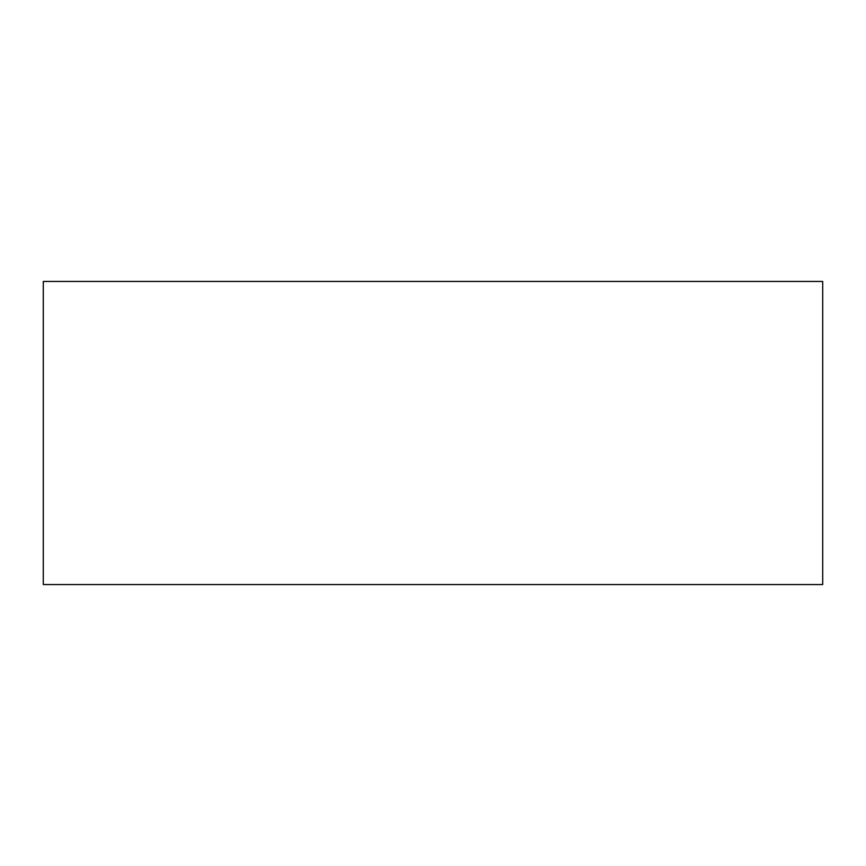 <?xml version="1.0" encoding="UTF-8"?>
<svg xmlns="http://www.w3.org/2000/svg" width="866" height="866" viewBox="0 0 866 866"><rect width="100%" height="100%" fill="white"/><g stroke="black" fill="none" stroke-linecap="round" stroke-linejoin="round"><path stroke-width="1.3" d="M822.7 584.55L43.3 584.55L43.3 281.45L822.7 281.45L822.7 584.55L822.7 281.45L43.3 281.45L43.3 584.55L822.7 584.55"/></g></svg>
